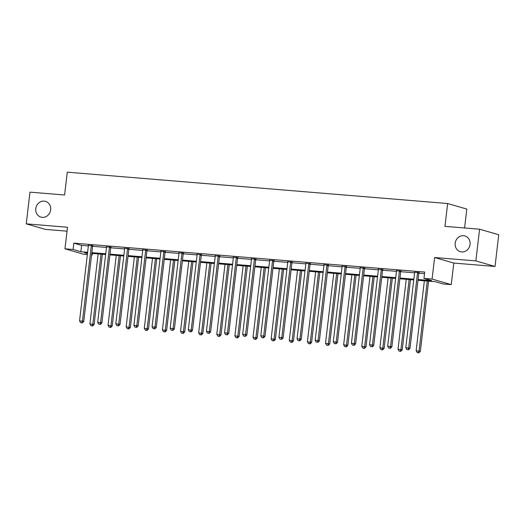 <?xml version="1.0" encoding="UTF-8"?>
<svg xmlns="http://www.w3.org/2000/svg" width="525" height="525" viewBox="0 0 525 525"><rect width="100%" height="100%" fill="white"/><g stroke="black" fill="none" stroke-linecap="round" stroke-linejoin="round"><path stroke-width="0.79" d="M50.649 209.849A8.197 7.435 106.2 0 1 40.937 217.114A8.197 7.435 106.2 0 1 35.779 208.628A8.197 7.435 106.2 0 1 45.498 201.364A8.197 7.435 106.2 0 1 50.649 209.849M470.059 244.427A8.197 7.435 106.2 0 1 460.34 251.685A8.197 7.435 106.2 0 1 455.188 243.2A8.197 7.435 106.2 0 1 464.901 235.942A8.197 7.435 106.2 0 1 470.059 244.427M92.446 253.437L92.256 255.032L91.573 254.973M87.34 254.625L84.125 254.356L64.962 248.811L73.093 249.48L80.863 251.731L87.616 252.289M464.592 227.968L466.81 209.075L447.648 203.523L67.279 172.167L64.595 194.992L29.977 192.143L26.25 223.847L45.413 229.399L67.029 231.177M447.648 203.523L444.964 226.354L479.587 229.202L498.75 234.754L495.023 266.464L475.86 260.912L434.621 257.512L432.088 279.07L451.251 284.622L443.12 283.953L435.35 281.702L417.985 280.271M434.621 257.512L453.784 263.064L495.023 266.464M453.784 263.064L451.251 284.622M479.587 229.202L475.86 260.912M418.077 279.53L431.721 280.652L423.951 278.401L424.699 272.062L73.841 243.141L81.605 245.385L88.357 245.943M92.59 246.291L106.483 247.439M110.716 247.787L124.609 248.935M128.842 249.283L142.728 250.425M146.967 250.773L160.853 251.921M165.086 252.269L178.979 253.418M183.212 253.765L197.105 254.907M201.338 255.255L215.224 256.403M219.463 256.751L233.349 257.9M237.582 258.248L251.475 259.389M255.708 259.737L269.601 260.886M273.833 261.233L287.72 262.382M291.959 262.73L305.845 263.872M310.078 264.219L323.971 265.368M328.204 265.716L342.097 266.864M346.329 267.212L360.216 268.354M364.448 268.702L378.341 269.85M382.574 270.198L396.467 271.346M400.7 271.694L414.586 272.836M418.825 273.184L424.508 273.656M419.035 272.639L414.599 272.272M400.916 271.149L396.473 270.782M382.791 269.653L378.348 269.286M364.665 268.157L360.222 267.789M346.539 266.667L342.103 266.3M328.42 265.171L323.978 264.803M310.295 263.675L305.852 263.307M292.169 262.185L287.733 261.817M274.043 260.689L269.607 260.321M255.924 259.192L251.482 258.825M237.799 257.703L233.356 257.335M219.673 256.207L215.237 255.839M201.554 254.71L197.111 254.343M183.428 253.221L178.986 252.853M165.303 251.724L160.86 251.357M147.177 250.228L142.741 249.861M129.058 248.738L124.615 248.371M110.932 247.242L106.49 246.875M92.807 245.746L88.364 245.378M64.962 248.811L67.495 227.246L26.25 223.847M73.841 243.141L73.093 249.48M423.951 278.401L432.088 279.07M87.524 253.03L84.486 252.781L87.458 253.641M91.586 254.835L92.256 255.032M413.759 279.923L399.866 278.775M395.633 278.427L381.741 277.285M377.508 276.938L363.615 275.789M359.382 275.441L345.489 274.293M341.263 273.945L327.37 272.803M323.137 272.455L309.245 271.307M305.012 270.959L291.119 269.811M286.886 269.463L272.993 268.321M268.767 267.973L254.874 266.825M250.642 266.477L236.749 265.328M232.516 264.981L218.623 263.839M214.397 263.491L200.498 262.342M196.271 261.995L182.378 260.846M178.146 260.498L164.253 259.357M160.02 259.009L146.127 257.86M141.901 257.512L128.008 256.364M123.775 256.016L109.882 254.874M105.65 254.527L91.757 253.378M91.842 252.637L105.735 253.778M109.968 254.126L123.861 255.275M128.093 255.623L141.986 256.771M146.219 257.119L160.112 258.261M164.338 258.608L178.231 259.757M182.464 260.105L196.357 261.253M200.589 261.601L214.482 262.743M218.715 263.091L232.608 264.239M236.834 264.587L250.727 265.735M254.96 266.083L268.853 267.225M273.085 267.573L286.978 268.721M291.204 269.069L305.104 270.217M309.33 270.565L323.223 271.707M327.456 272.055L341.348 273.203M345.581 273.551L359.474 274.7M363.7 275.048L377.593 276.189M381.826 276.537L395.719 277.686M399.952 278.033L413.844 279.182M81.605 245.385L80.863 251.731M417.742 272.265L417.651 272.449A1.28 1.162 -73.8 0 0 417.513 272.915L408.693 347.996L405.786 347.753L414.606 272.672A1.28 1.162 -73.8 0 0 414.579 272.193L414.533 272.002M419.167 272.383L418.95 272.823A1.28 1.162 -73.8 0 0 418.806 273.289L409.986 348.37L408.693 347.996L408.017 349.683L406.855 349.591L408.017 349.683M408.535 349.834L409.986 348.37M405.786 347.753L406.855 349.591M424.364 280.796L416.148 350.752L420.348 351.369L428.597 281.144M418.373 352.682L417.211 352.59L418.891 352.833L418.373 352.682L419.048 350.995L427.271 281.039M417.211 352.59L416.148 350.752M420.348 351.369L418.891 352.833M399.617 270.769L399.532 270.952A1.28 1.162 -73.8 0 0 399.387 271.418L390.567 346.5L387.667 346.264L396.487 271.182A1.28 1.162 -73.8 0 0 396.454 270.697L396.408 270.506M401.041 270.887L400.824 271.327A1.28 1.162 -73.8 0 0 400.687 271.793L391.867 346.874L390.567 346.5L389.891 348.193L388.73 348.095L389.891 348.193M390.41 348.337L391.867 346.874M387.667 346.264L388.73 348.095M381.498 269.279L381.406 269.456A1.28 1.162 -73.8 0 0 381.268 269.922L372.442 345.004L369.541 344.767L378.361 269.686A1.28 1.162 -73.8 0 0 378.335 269.207L378.282 269.01M382.922 269.397L382.699 269.83A1.28 1.162 -73.8 0 0 382.561 270.296L373.741 345.384L372.442 345.004L371.766 346.697L370.604 346.598L371.766 346.697M372.284 346.848L373.741 345.384M369.541 344.767L370.604 346.598M406.238 279.3L398.022 349.263L402.222 349.873L410.471 279.654M400.253 351.192L399.092 351.094L400.772 351.343L400.253 351.192L400.929 349.499L409.146 279.543M399.092 351.094L398.022 349.263M402.222 349.873L400.772 351.343M388.119 277.81L379.897 347.767L384.097 348.383L392.346 278.158M382.128 349.696L380.966 349.598L382.646 349.847L382.128 349.696L382.804 348.009L391.02 278.047M380.966 349.598L379.897 347.767M384.097 348.383L382.646 349.847M363.372 267.783L363.28 267.967A1.28 1.162 -73.8 0 0 363.142 268.433L354.322 343.514L351.415 343.271L360.235 268.19A1.28 1.162 -73.8 0 0 360.209 267.711L360.163 267.52M364.796 267.901L364.573 268.341A1.28 1.162 -73.8 0 0 364.435 268.807L355.615 343.888L354.322 343.514L353.647 345.201L352.485 345.109L353.647 345.201M354.165 345.352L355.615 343.888M351.415 343.271L352.485 345.109M345.247 266.287L345.155 266.47A1.28 1.162 -73.8 0 0 345.017 266.936L336.197 342.018L333.29 341.782L342.11 266.7A1.28 1.162 -73.8 0 0 342.083 266.214L342.038 266.024M346.671 266.405L346.454 266.844A1.28 1.162 -73.8 0 0 346.31 267.31L337.49 342.392L336.197 342.018L335.521 343.711L334.359 343.613L335.521 343.711M336.039 343.855L337.49 342.392M333.29 341.782L334.359 343.613M327.121 264.797L327.036 264.974A1.28 1.162 -73.8 0 0 326.891 265.44L318.071 340.522L315.171 340.285L323.991 265.204A1.28 1.162 -73.8 0 0 323.958 264.725L323.912 264.528M328.545 264.915L328.328 265.348A1.28 1.162 -73.8 0 0 328.191 265.814L319.371 340.902L318.071 340.522L317.395 342.215L316.234 342.116L317.395 342.215M317.914 342.366L319.371 340.902M315.171 340.285L316.234 342.116M369.994 276.314L361.777 346.27L365.977 346.887L374.227 276.662M364.002 348.2L362.841 348.108L364.521 348.351L364.002 348.2L364.678 346.513L372.901 276.557M362.841 348.108L361.777 346.27M365.977 346.887L364.521 348.351M351.868 274.818L343.652 344.781L347.852 345.391L356.101 275.172M345.877 346.71L344.715 346.612L346.395 346.861L345.877 346.71L346.553 345.017L354.775 275.061M344.715 346.612L343.652 344.781M347.852 345.391L346.395 346.861M333.743 273.328L325.526 343.284L329.726 343.901L337.975 273.676M327.757 345.214L326.596 345.115L328.276 345.365L327.757 345.214L328.433 343.527L336.65 273.564M326.596 345.115L325.526 343.284M329.726 343.901L328.276 345.365M309.002 263.301L308.91 263.484A1.28 1.162 -73.8 0 0 308.772 263.95L299.952 339.032L297.045 338.789L305.865 263.707A1.28 1.162 -73.8 0 0 305.839 263.228L305.793 263.038M310.426 263.419L310.203 263.858A1.28 1.162 -73.8 0 0 310.065 264.324L301.245 339.406L299.952 339.032L299.27 340.718L298.108 340.627L299.27 340.718M299.788 340.869L301.245 339.406M297.045 338.789L298.108 340.627M315.623 271.832L307.401 341.788L311.601 342.405L319.85 272.18M309.632 343.717L308.47 343.626L310.15 343.868L309.632 343.717L310.308 342.031L318.524 272.075M308.47 343.626L307.401 341.788M311.601 342.405L310.15 343.868M290.876 261.804L290.784 261.988A1.28 1.162 -73.8 0 0 290.647 262.454L281.827 337.536L278.919 337.299L287.739 262.218A1.28 1.162 -73.8 0 0 287.713 261.732L287.667 261.542M292.3 261.923L292.077 262.362A1.28 1.162 -73.8 0 0 291.939 262.828L283.119 337.91L281.827 337.536L281.151 339.229L279.989 339.13L281.151 339.229M281.669 339.373L283.119 337.91M278.919 337.299L279.989 339.13M297.498 270.336L289.282 340.298L293.482 340.909L301.731 270.69M291.506 342.228L290.345 342.129L292.025 342.379L291.506 342.228L292.182 340.535L300.405 270.578M290.345 342.129L289.282 340.298M293.482 340.909L292.025 342.379M272.751 260.315L272.659 260.492A1.28 1.162 -73.8 0 0 272.521 260.958L263.701 336.039L260.794 335.803L269.62 260.722A1.28 1.162 -73.8 0 0 269.588 260.243L269.542 260.046M274.175 260.433L273.958 260.866A1.28 1.162 -73.8 0 0 273.814 261.332L264.994 336.42L263.701 336.039L263.025 337.733L261.863 337.634L263.025 337.733M263.543 337.883L264.994 336.42M260.794 335.803L261.863 337.634M279.372 268.846L271.156 338.802L275.356 339.419L283.605 269.194M273.381 340.732L272.219 340.633L273.899 340.883L273.381 340.732L274.063 339.045L282.279 269.082M272.219 340.633L271.156 338.802M275.356 339.419L273.899 340.883M254.625 258.818L254.54 259.002A1.28 1.162 -73.8 0 0 254.395 259.468L245.575 334.55L242.675 334.307L251.495 259.225A1.28 1.162 -73.8 0 0 251.462 258.746L251.416 258.556M256.049 258.937L255.832 259.376A1.28 1.162 -73.8 0 0 255.695 259.842L246.875 334.924L245.575 334.55L244.899 336.236L243.738 336.144L244.899 336.236M245.418 336.387L246.875 334.924M242.675 334.307L243.738 336.144M261.253 267.35L253.03 337.306L257.23 337.923L265.479 267.697M255.262 339.235L254.1 339.143L255.78 339.386L255.262 339.235L255.938 337.549L264.154 267.592M254.1 339.143L253.03 337.306M257.23 337.923L255.78 339.386M236.506 257.322L236.414 257.506A1.28 1.162 -73.8 0 0 236.276 257.972L227.456 333.053L224.549 332.817L233.369 257.736A1.28 1.162 -73.8 0 0 233.343 257.25L233.297 257.06M237.93 257.44L237.707 257.88A1.28 1.162 -73.8 0 0 237.569 258.346L228.749 333.428L227.456 333.053L226.78 334.747L225.612 334.648L226.78 334.747M227.292 334.891L228.749 333.428M224.549 332.817L225.612 334.648M243.127 265.853L234.911 335.816L239.105 336.427L247.354 266.208M237.136 337.746L235.974 337.647L237.654 337.897L237.136 337.746L237.812 336.053L246.028 266.096M235.974 337.647L234.911 335.816M239.105 336.427L237.654 337.897M218.38 255.832L218.288 256.01A1.28 1.162 -73.8 0 0 218.151 256.476L209.331 331.557L206.423 331.321L215.243 256.239A1.28 1.162 -73.8 0 0 215.217 255.76L215.171 255.563M219.804 255.951L219.581 256.384A1.28 1.162 -73.8 0 0 219.443 256.85L210.623 331.938L209.331 331.557L208.655 333.25L207.493 333.152L208.655 333.25M209.173 333.401L210.623 331.938M206.423 331.321L207.493 333.152M225.002 264.364L216.786 334.32L220.986 334.937L229.235 264.712M219.01 336.249L217.849 336.151L219.529 336.4L219.01 336.249L219.686 334.563L227.909 264.6M217.849 336.151L216.786 334.32M220.986 334.937L219.529 336.4M200.255 254.336L200.163 254.52A1.28 1.162 -73.8 0 0 200.025 254.986L191.205 330.067L188.304 329.825L197.124 254.743A1.28 1.162 -73.8 0 0 197.092 254.264L197.046 254.074M201.679 254.454L201.462 254.894A1.28 1.162 -73.8 0 0 201.318 255.36L192.498 330.442L191.205 330.067L190.529 331.754L189.368 331.662L190.529 331.754M191.048 331.905L192.498 330.442M188.304 329.825L189.368 331.662M206.876 262.868L198.66 332.824L202.86 333.441L211.109 263.215M200.891 334.753L199.723 334.661L201.403 334.904L200.891 334.753L201.567 333.067L209.783 263.11M199.723 334.661L198.66 332.824M202.86 333.441L201.403 334.904M182.129 252.84L182.044 253.024A1.28 1.162 -73.8 0 0 181.899 253.49L173.079 328.571L170.179 328.335L178.999 253.253A1.28 1.162 -73.8 0 0 178.973 252.768L178.92 252.577M183.553 252.958L183.337 253.398A1.28 1.162 -73.8 0 0 183.199 253.864L174.379 328.945L173.079 328.571L172.403 330.264L171.242 330.166L172.403 330.264M172.922 330.409L174.379 328.945M170.179 328.335L171.242 330.166M188.757 261.371L180.534 331.334L184.734 331.944L192.983 261.726M182.766 333.263L181.604 333.165L183.284 333.414L182.766 333.263L183.442 331.57L191.658 261.614M181.604 333.165L180.534 331.334M184.734 331.944L183.284 333.414M164.01 251.35L163.918 251.527A1.28 1.162 -73.8 0 0 163.78 251.993L154.96 327.075L152.053 326.839L160.873 251.757A1.28 1.162 -73.8 0 0 160.847 251.278L160.801 251.081M165.434 251.468L165.211 251.902A1.28 1.162 -73.8 0 0 165.073 252.368L156.253 327.456L154.96 327.075L154.284 328.768L153.123 328.67L154.284 328.768M154.803 328.919L156.253 327.456M152.053 326.839L153.123 328.67M170.632 259.882L162.415 329.838L166.609 330.455L174.864 260.229M164.64 331.767L163.478 331.669L165.158 331.918L164.64 331.767L165.316 330.081L173.532 260.118M163.478 331.669L162.415 329.838M166.609 330.455L165.158 331.918M145.884 249.854L145.792 250.038A1.28 1.162 -73.8 0 0 145.655 250.504L136.835 325.585L133.928 325.342L142.748 250.261A1.28 1.162 -73.8 0 0 142.721 249.782L142.675 249.592M147.308 249.972L147.092 250.412A1.28 1.162 -73.8 0 0 146.947 250.878L138.127 325.959L136.835 325.585L136.159 327.272L134.997 327.18L136.159 327.272M136.677 327.423L138.127 325.959M133.928 325.342L134.997 327.18M152.506 258.385L144.29 328.342L148.49 328.958L156.739 258.733M146.514 330.271L145.353 330.179L147.033 330.422L146.514 330.271L147.19 328.584L155.413 258.628M145.353 330.179L144.29 328.342M148.49 328.958L147.033 330.422M127.759 248.358L127.673 248.542A1.28 1.162 -73.8 0 0 127.529 249.007L118.709 324.089L115.808 323.853L124.628 248.771A1.28 1.162 -73.8 0 0 124.596 248.286L124.55 248.095M129.183 248.476L128.966 248.916A1.28 1.162 -73.8 0 0 128.828 249.382L120.008 324.463L118.709 324.089L118.033 325.782L116.872 325.684L118.033 325.782M118.552 325.927L120.008 324.463M115.808 323.853L116.872 325.684M134.38 256.889L126.164 326.852L130.364 327.462L138.613 257.243M128.395 328.781L127.234 328.683L128.914 328.932L128.395 328.781L129.071 327.088L137.287 257.132M127.234 328.683L126.164 326.852M130.364 327.462L128.914 328.932M109.64 246.868L109.548 247.045A1.28 1.162 -73.8 0 0 109.403 247.511L100.583 322.593L97.683 322.357L106.503 247.275A1.28 1.162 -73.8 0 0 106.477 246.796L106.424 246.599M111.064 246.986L110.841 247.419A1.28 1.162 -73.8 0 0 110.703 247.885L101.883 322.973L100.583 322.593L99.907 324.286L98.746 324.188L99.907 324.286M100.426 324.437L101.883 322.973M97.683 322.357L98.746 324.188M116.261 255.399L108.038 325.356L112.238 325.973L120.487 255.747M110.27 327.285L109.108 327.187L110.788 327.436L110.27 327.285L110.946 325.598L119.162 255.636M109.108 327.187L108.038 325.356M112.238 325.973L110.788 327.436M91.514 245.372L91.422 245.556A1.28 1.162 -73.8 0 0 91.284 246.022L82.464 321.103L79.557 320.86L88.377 245.779A1.28 1.162 -73.8 0 0 88.351 245.3L88.305 245.109M92.938 245.49L92.715 245.93A1.28 1.162 -73.8 0 0 92.577 246.396L83.757 321.477L82.464 321.103L81.788 322.79L80.627 322.698L81.788 322.79M82.307 322.941L83.757 321.477M79.557 320.86L80.627 322.698M98.136 253.903L89.919 323.859L94.119 324.476L102.368 254.251M92.144 325.789L90.982 325.697L92.662 325.94L92.144 325.789L92.82 324.102L101.043 254.146M90.982 325.697L89.919 323.859M94.119 324.476L92.662 325.94M417.651 272.449L418.95 272.823M417.513 272.915L418.806 273.289M399.532 270.952L400.824 271.327M399.387 271.418L400.687 271.793M381.406 269.456L382.699 269.83M381.268 269.922L382.561 270.296M363.28 267.967L364.573 268.341M363.142 268.433L364.435 268.807M345.155 266.47L346.454 266.844M345.017 266.936L346.31 267.31M327.036 264.974L328.328 265.348M326.891 265.44L328.191 265.814M308.91 263.484L310.203 263.858M308.772 263.95L310.065 264.324M290.784 261.988L292.077 262.362M290.647 262.454L291.939 262.828M272.659 260.492L273.958 260.866M272.521 260.958L273.814 261.332M254.54 259.002L255.832 259.376M254.395 259.468L255.695 259.842M236.414 257.506L237.707 257.88M236.276 257.972L237.569 258.346M218.288 256.01L219.581 256.384M218.151 256.476L219.443 256.85M200.163 254.52L201.462 254.894M200.025 254.986L201.318 255.36M182.044 253.024L183.337 253.398M181.899 253.49L183.199 253.864M163.918 251.527L165.211 251.902M163.78 251.993L165.073 252.368M145.792 250.038L147.092 250.412M145.655 250.504L146.947 250.878M127.673 248.542L128.966 248.916M127.529 249.007L128.828 249.382M109.548 247.045L110.841 247.419M109.403 247.511L110.703 247.885M91.422 245.556L92.715 245.93M91.284 246.022L92.577 246.396"/></g></svg>
